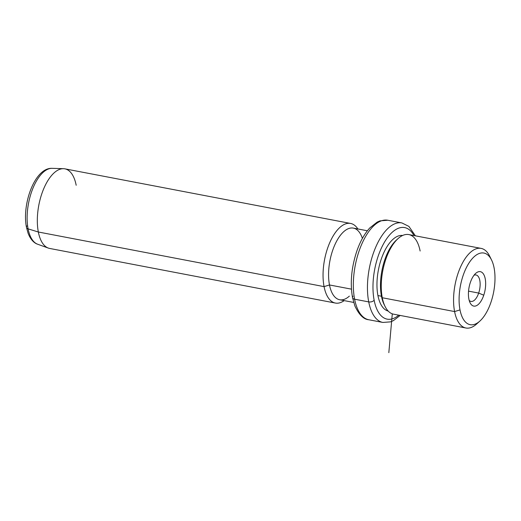 <?xml version="1.0" encoding="UTF-8"?>
<svg xmlns="http://www.w3.org/2000/svg" width="521" height="521" viewBox="0 0 521 521"><rect width="100%" height="100%" fill="white"/><g stroke="black" fill="none" stroke-linecap="round" stroke-linejoin="round"><path stroke-width="0.78" d="M478.675 293.069A13.468 6.239 -79.2 0 1 470.984 301.425A13.468 6.239 -79.2 0 1 469.193 300.389A13.468 6.239 100.8 0 0 478.675 293.069A13.468 6.239 100.8 0 0 479.594 279.51A13.468 6.239 100.8 0 0 473.993 275.27A13.468 6.239 -79.2 0 1 476.044 274.971A13.468 6.239 -79.2 0 1 478.675 293.069L483.755 295.205A17.519 8.115 100.8 0 0 482.453 272.796A17.519 8.115 100.8 0 0 470.326 282.538A17.519 8.115 100.8 0 0 471.629 304.948A17.519 8.115 100.8 0 0 483.755 295.205L478.675 293.069L468.542 291.128L478.675 293.069M494.077 267.84A36.47 16.9 -79.2 0 1 482.72 318.044A36.47 16.9 -79.2 0 1 460.01 309.904A36.47 16.9 -79.2 0 1 471.362 259.699A36.47 16.9 -79.2 0 1 494.077 267.84A36.47 16.9 100.8 0 0 491.557 259.992A36.47 16.9 100.8 0 0 468.822 263.268A36.47 16.9 100.8 0 0 460.01 309.904A36.47 16.9 100.8 0 0 479.88 321.073A36.47 16.9 100.8 0 0 494.077 267.84M479.88 321.073L476.669 323.971A40.527 18.776 -79.2 0 1 454.586 311.565L460.01 309.904L454.586 311.565A40.527 18.776 -79.2 0 1 464.38 259.745A40.527 18.776 -79.2 0 1 489.642 256.111L491.557 259.992M465.904 328.002L393.589 314.183A40.527 18.776 -79.2 0 1 382.271 297.745L454.586 311.565A40.527 18.776 100.8 0 0 465.904 328.002A40.527 18.776 100.8 0 0 478.304 322.356M454.586 311.565L382.271 297.745A40.527 18.776 -79.2 0 1 387.591 254.619A40.527 18.776 -79.2 0 1 408.809 234.574L481.124 248.393A40.527 18.776 100.8 0 0 459.906 268.439A40.527 18.776 100.8 0 0 454.586 311.565M490.567 258.214A40.527 18.776 100.8 0 0 481.124 248.393M384.114 304.524A38.502 17.838 -79.2 0 1 381.457 296.241L382.271 297.745A40.527 18.776 100.8 0 0 385.071 306.465L384.114 304.524M382.271 297.745L381.457 296.241A38.502 17.838 -79.2 0 1 396.435 240.051L398.044 238.605A40.527 18.776 100.8 0 0 382.271 297.745M420.128 251.011A40.527 18.776 100.8 0 0 398.044 238.605M397.23 239.367A38.502 17.838 100.8 0 0 381.457 296.241L377.927 295.563A38.502 17.838 100.8 0 0 388.197 311.07A38.502 17.838 -79.2 0 1 377.927 295.563L381.457 296.241A38.502 17.838 100.8 0 0 384.602 305.456M377.927 295.563A38.502 17.838 -79.2 0 1 382.792 255.056A38.502 17.838 -79.2 0 1 402.642 235.472A38.502 17.838 100.8 0 0 382.792 255.056A38.502 17.838 100.8 0 0 377.927 295.563M374.143 300.239A46.603 21.589 -79.2 0 1 385.065 241.197A46.603 21.589 -79.2 0 1 413.987 235.564A46.603 21.589 100.8 0 0 385.065 241.197A46.603 21.589 100.8 0 0 374.143 300.239A4.051 2.351 169 0 1 368.725 301.9A50.654 23.471 -79.2 0 1 375.374 247.989A50.654 23.471 -79.2 0 1 401.893 222.936A50.654 23.471 100.8 0 0 375.374 247.989A50.654 23.471 100.8 0 0 368.725 301.9A4.051 2.351 -11 0 0 374.143 300.239A46.603 21.589 100.8 0 0 398.773 315.172A46.603 21.589 -79.2 0 1 374.143 300.239M352.978 296.195A4.051 2.351 -11 0 0 352.528 297.641A4.051 2.351 -11 0 0 354.612 299.204A4.051 2.351 169 0 1 352.528 297.641L354.912 306.016C359.06 314.808 363.678 319.386 368.764 319.751A50.654 23.471 -79.2 0 1 354.612 299.204A50.654 23.471 100.8 0 0 368.764 319.751L382.87 322.447A50.654 23.471 -79.2 0 1 368.725 301.9L354.612 299.204A50.654 23.471 -79.2 0 1 361.261 245.293A50.654 23.471 -79.2 0 1 387.78 220.24A50.654 23.471 100.8 0 0 361.261 245.293A50.654 23.471 100.8 0 0 354.612 299.204L368.725 301.9A50.654 23.471 100.8 0 0 382.87 322.447L390.535 321.861L393.342 320.656L400.18 315.439M353.687 302.427L339.672 299.751A36.47 16.9 -79.2 0 1 329.487 284.961L351.454 289.155L329.487 284.961A36.47 16.9 -79.2 0 1 334.274 246.14A36.47 16.9 -79.2 0 1 353.368 228.1L367.377 230.777M362.395 238.403A36.47 16.9 100.8 0 0 361.033 235.049A36.47 16.9 100.8 0 0 338.305 238.318A36.47 16.9 100.8 0 0 329.487 284.961L324.069 286.622A40.527 18.776 100.8 0 0 335.387 303.059A40.527 18.776 100.8 0 0 344.186 300.61A40.527 18.776 -79.2 0 1 324.069 286.622L329.487 284.961A36.47 16.9 100.8 0 0 349.363 296.123M324.069 286.622A40.527 18.776 -79.2 0 1 332.997 236.228A40.527 18.776 -79.2 0 1 357.881 228.966A40.527 18.776 100.8 0 0 350.6 223.45A40.527 18.776 100.8 0 0 329.389 243.489A40.527 18.776 100.8 0 0 324.069 286.622L38.339 232.008L324.069 286.622M335.387 303.059L49.658 248.445A40.527 18.776 -79.2 0 1 38.339 232.008A40.527 18.776 -79.2 0 1 43.66 188.882A40.527 18.776 -79.2 0 1 64.871 168.837L350.6 223.45M37.642 244.225A38.736 17.948 -79.2 0 1 28.101 228.862L38.339 232.008A40.527 18.776 100.8 0 0 48.323 248.081L37.642 244.225C35.011 243.431 30.967 240.637 28.101 233.271L26.486 227.416A4.051 2.351 -11 0 0 28.101 228.862A38.736 17.948 -79.2 0 1 32.68 188.869A38.736 17.948 -79.2 0 1 52.146 168.335A38.736 17.948 100.8 0 0 32.68 188.869A38.736 17.948 100.8 0 0 28.101 228.862A38.736 17.948 100.8 0 0 37.642 244.225M76.19 185.274A40.527 18.776 100.8 0 0 63.497 168.687A40.527 18.776 100.8 0 0 43.132 190.172A40.527 18.776 100.8 0 0 38.339 232.008L28.101 228.862A4.051 2.351 169 0 1 26.486 227.416A4.051 2.351 -11 0 1 26.936 225.971M470.326 282.538A17.519 8.115 -79.2 0 1 475.68 273.408A17.519 8.115 -79.2 0 1 484.504 276.137A17.519 8.115 -79.2 0 1 483.755 295.205A17.519 8.115 -79.2 0 1 470.066 302.747A17.519 8.115 -79.2 0 1 470.326 282.538M392.293 313.831L388.829 352.665M352.528 297.641C349.988 282.975 351.415 267.481 356.8 251.168C360.18 241.438 364.524 233.688 369.838 227.898L377.171 222.102L379.985 220.871L387.78 220.24L401.893 222.936L408.9 226.401L415.4 235.831M26.486 227.416C21.719 204.206 34.874 167.397 52.146 168.335L63.497 168.687"/></g></svg>

